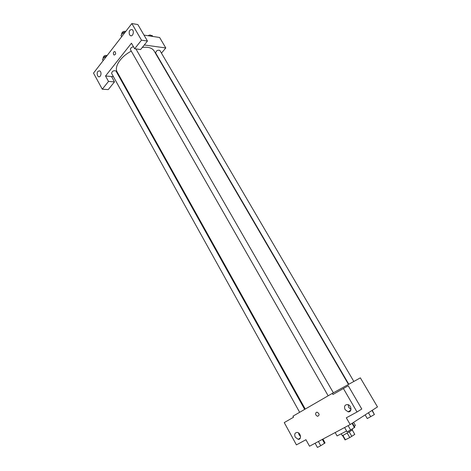 <?xml version="1.0" encoding="UTF-8"?>
<svg xmlns="http://www.w3.org/2000/svg" width="471" height="471" viewBox="0 0 471 471"><rect width="100%" height="100%" fill="white"/><g stroke="black" fill="none" stroke-linecap="round" stroke-linejoin="round"><path stroke-width="0.71" d="M352.343 430.158L354.757 434.374M354.775 434.397L349.776 437.583L345.072 439.896M343 435.534L345.437 439.832M347.31 433.249L349.776 437.583M352.084 429.105L352.561 429.935L342.37 435.752L341.34 433.938M349.358 432.066L351.831 436.387M335.169 432.555L337.077 435.928L346.609 431.024M354.298 426.373L355.405 425.472L353.609 422.346M332.314 393.385L360.344 377.854L377.489 406.926L350.188 424.554L309.535 446.214L305.95 439.714L296.424 444.883L284.254 422.593L293.557 417.224L292.974 416.164L332.314 393.385L332.944 394.486L348.234 385.761L361.775 409.016L357.012 412.001L343.371 388.463M352.549 393.179L353.38 394.592L352.555 393.185M349.076 411.207L349.352 411.695M357.012 412.001L346.32 417.806L350.188 424.554M349.977 411.36L349.394 411.012M348.14 404.719L348.734 407.439L351.019 409.429M345.102 409.64L348.075 411.819C352.273 412.572 351.637 404.972 347.463 404.542C344.69 404.783 343.901 406.479 345.102 409.64M299.833 438.76L299.644 438.419M298.508 432.92L299.079 434.886L300.58 436.523M295.27 437.176L298.143 439.325C301.887 439.855 300.845 432.631 297.148 432.419C294.805 432.714 294.181 434.303 295.27 437.176M316.3 412.337L317.16 412.184C319.591 413.85 319.738 415.222 317.589 416.299C315.541 415.275 315.111 413.956 316.3 412.337C315.111 413.956 315.541 415.275 317.589 416.299C319.738 415.222 319.597 413.844 317.16 412.178M305.255 409.052L117.208 72.081C113.929 66.87 120.647 56.585 131.303 51.139M142.301 47.43C148.235 46.723 152.186 47.918 154.152 51.009L348.487 384.424M328.163 395.793L130.473 49.691C130.302 48.319 131.291 47.318 133.452 46.682M299.644 412.302L111.574 73.346C112.204 71.074 113.658 70.285 115.943 70.98L304.678 409.387M348.805 384.248L155.636 52.946C156.207 50.668 157.614 49.826 159.857 50.421L353.833 381.463M105.528 76.002L131.456 43.214L134.641 48.754L141.494 40.182L131.856 23.55L93.511 73.117L102.289 89.202L108.513 81.424L105.528 76.002L113.423 76.673M119.404 77.185L120.093 77.244M161.453 53.141L165.792 47.948L144.279 44.981M113.588 54.506C113.099 52.605 113.54 51.627 114.918 51.574C116.119 53.4 115.86 54.559 114.129 55.042L113.588 54.506L114.135 55.042C115.86 54.559 116.125 53.4 114.924 51.574C113.54 51.627 113.099 52.605 113.588 54.506M129.519 34.772C128.66 31.369 129.49 29.632 132.004 29.567C134.635 30.686 132.969 37.062 130.426 35.661L129.519 34.772M97.526 75.737C96.708 72.616 97.409 70.991 99.634 70.874C102.101 71.792 100.894 77.874 98.492 76.691L97.526 75.737M111.503 76.514L114.482 81.889L108.253 89.596L102.289 89.202M114.482 81.889L108.513 81.424M134.641 48.754L140.605 49.532L147.458 41.042L137.856 24.557L131.856 23.55M147.458 41.042L141.494 40.182M165.792 47.948L159.622 37.492L144.002 35.101M146.534 39.305L146.151 38.793L146.534 39.305M152.81 36.45L152.086 35.484L150.119 36.037M152.086 35.484L152.633 36.42M148.082 35.725C149.478 34.889 150.484 34.801 151.097 35.472L151.244 35.719M106.623 56.173L104.533 56.773L102.448 59.47L103.125 60.688M104.533 56.773L105.21 57.992M103.279 58.392L103.096 58.068C103.396 56.037 104.762 55.16 107.182 55.448M125.292 32.04L123.166 32.623L120.965 35.478L121.671 36.72M123.166 32.623L123.879 33.865M121.765 34.442L121.606 34.165C121.901 31.963 123.296 31.039 125.786 31.398M372.249 410.306L374.392 414.545L367.274 418.56L365.143 414.898M372.002 410.471L374.392 414.545M368.434 412.773L370.742 416.729M322.918 439.084L325.055 442.905L320.751 445.701L317.436 447.45L315.105 443.246M322.335 439.396L324.578 443.423M318.408 441.486L320.751 445.701M352.426 423.111L354.793 427.226L350.624 429.976L347.074 431.842L344.613 427.527M352.031 423.364L354.498 427.656M348.146 425.643L350.624 429.976M352.349 430.153L354.775 434.38M342.664 435.681L345.066 439.92M348.075 411.819L350.86 410.106M298.143 439.325L300.351 437.989M135.919 48.925L333.374 392.802M130.426 35.661L131.309 35.79M98.492 76.691L99.346 76.761"/></g></svg>
